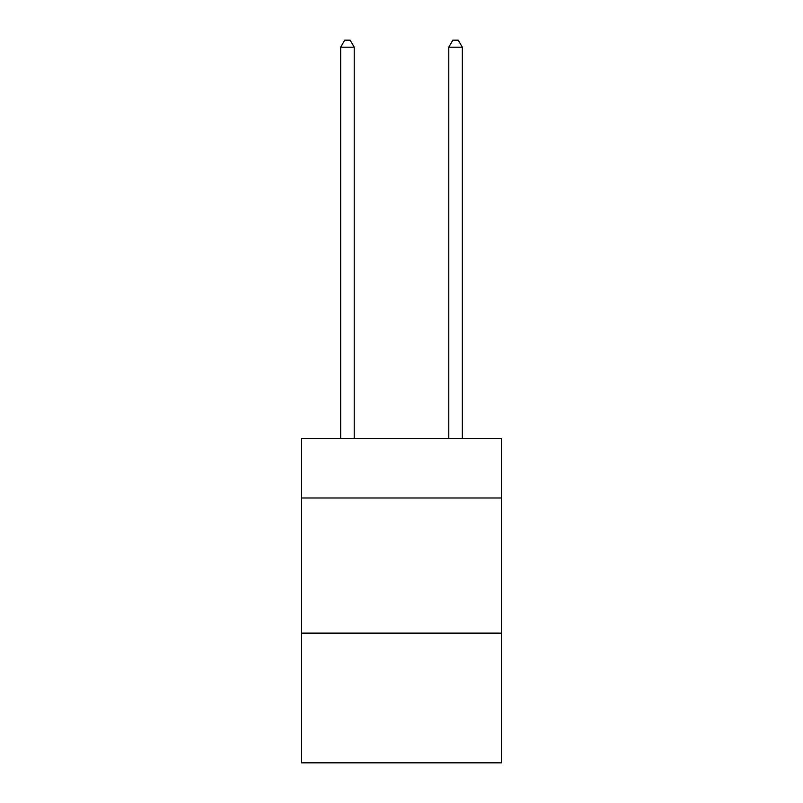 <?xml version="1.0" encoding="UTF-8"?>
<svg xmlns="http://www.w3.org/2000/svg" width="803" height="803" viewBox="0 0 803 803"><rect width="100%" height="100%" fill="white"/><g stroke="black" fill="none" stroke-linecap="round" stroke-linejoin="round"><path stroke-width="1.2" d="M501.504 497.99L501.504 438.528L301.496 438.528L301.496 497.99L501.504 497.99L501.504 762.85L301.496 762.85L301.496 497.99M501.504 633.125L301.496 633.125M354.203 438.528L354.203 47.176L340.693 47.176L340.693 438.528M340.693 47.176L344.748 40.15L350.148 40.15L354.203 47.176M462.307 438.528L462.307 47.176L448.797 47.176L448.797 438.528M448.797 47.176L452.852 40.15L458.252 40.15L462.307 47.176"/></g></svg>
